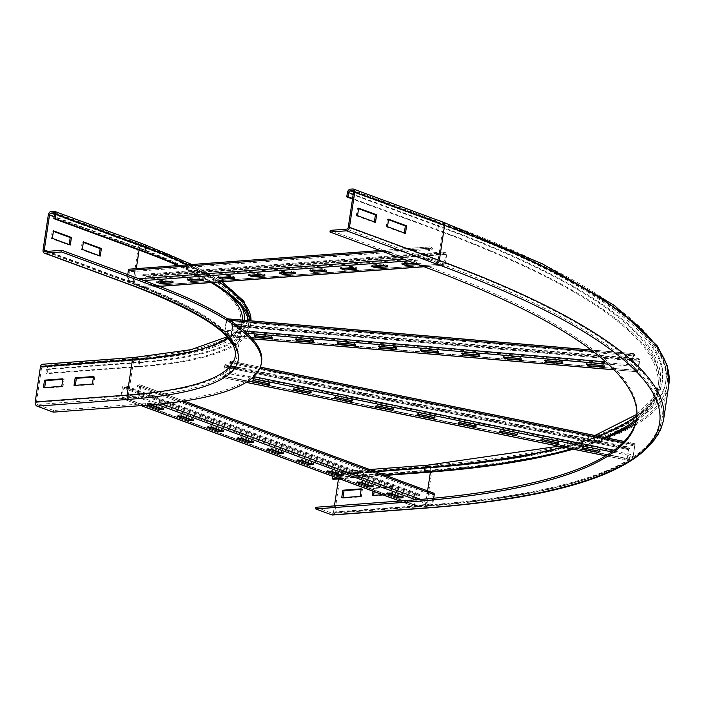 <?xml version="1.0" encoding="UTF-8"?>
<svg xmlns="http://www.w3.org/2000/svg" width="704" height="704" viewBox="0 0 704 704"><rect width="100%" height="100%" fill="white"/><g stroke="black" fill="none" stroke-linecap="round" stroke-linejoin="round"><path stroke-width="0.53" stroke-dasharray="3.52 2.64" d="M83.336 242.396L82.192 241.974L83.415 241.877M82.192 241.974L81.066 249.498L99.035 256.124L99.114 255.614M99.035 256.124L100.258 256.036M81.066 249.498L82.289 249.401M53.381 231.343L52.237 230.921L53.46 230.833M52.237 230.921L51.11 238.445L69.08 245.08L69.159 244.561M69.08 245.08L70.312 244.983M51.11 238.445L52.334 238.357M92.418 384.05L93.614 384.49L94.741 376.966L93.465 377.062M93.544 376.526L94.741 376.966M75.31 385.317L75.231 385.854L93.614 384.49M74.034 385.414L75.231 385.854M61.776 386.32L62.973 386.769L64.099 379.245L62.823 379.333M62.902 378.796L64.099 379.245M44.669 387.596L44.59 388.133L62.973 386.769M43.393 387.693L44.59 388.133M247.588 320.549A370.674 80.406 -171.5 0 1 137.421 360.087A1.734 1.223 -94.2 0 1 138.362 362.208L137.738 366.388L45.813 373.217L46.438 369.037A1.734 1.223 85.8 0 0 45.487 366.916L43.094 366.036A1.734 1.223 85.8 0 0 42.715 365.983A1.734 1.223 85.8 0 0 41.65 367.268L36.397 402.38A1.734 1.223 85.8 0 0 37.347 404.501L53.522 410.467L145.446 403.638A390.597 84.726 -171.5 0 0 261.58 361.706M42.592 364.25A3.467 2.438 -94.2 0 1 43.349 364.364L45.742 365.244L137.667 358.415A3.467 2.438 -94.2 0 1 139.568 362.648L138.943 366.828A374.141 81.154 -171.5 0 0 250.175 326.665A374.141 81.154 -171.5 0 0 250.087 320.76M212.423 282.462A374.141 81.154 -171.5 0 0 179.01 265.478M137.738 366.388A372.407 80.784 -171.5 0 0 248.468 326.41A372.407 80.784 -171.5 0 0 248.389 320.619M211.13 282.559A372.407 80.784 -171.5 0 0 177.769 265.566M45.742 365.244A3.467 2.438 -94.2 0 1 47.634 369.477L47.01 373.657L45.813 373.217M138.943 366.828L47.01 373.657M53.275 412.139L53.522 410.467M388.538 219.727L387.385 219.305L386.258 226.829L387.49 226.741M387.385 219.305L388.617 219.208M386.258 226.829L404.237 233.455L404.307 232.945M404.237 233.455L405.46 233.367M358.582 208.674L357.438 208.252L356.312 215.776L357.535 215.688M357.438 208.252L358.662 208.164M356.312 215.776L374.282 222.411L374.361 221.892M374.282 222.411L375.505 222.314M373.006 491.19L373.49 487.942L391.873 486.578L393.07 487.018L374.686 488.382L374.202 491.638M373.49 487.942L374.686 488.382M373.639 495.37L373.56 495.906L391.952 494.542L393.07 487.018M372.363 495.466L373.56 495.906M391.873 486.578L390.746 494.102L382.536 494.71M390.746 494.102L391.952 494.542M636.61 418.607A769.93 167.006 -171.5 0 0 636.75 417.771A769.93 167.006 -171.5 0 0 420.094 263.507L330.238 230.358M636.002 421.441A788.119 170.958 -171.5 0 0 659.613 387.851A788.119 170.958 -171.5 0 0 437.835 229.944L352.572 198.484M636.442 419.531A786.386 170.579 -171.5 0 0 657.897 387.596A786.386 170.579 -171.5 0 0 436.612 230.032L352.493 199.003M361.231 488.849L362.428 489.289L361.152 489.386M342.998 497.649L342.918 498.186L361.31 496.822L362.428 489.289M341.722 497.746L342.918 498.186M360.105 496.373L361.31 496.822M573.179 449.187A788.119 170.958 -171.5 0 0 606.082 437.774M571.49 448.844A786.386 170.579 -171.5 0 0 604.428 437.43M338.474 478.905L338.782 476.872A1.734 1.223 85.8 0 0 337.832 474.76L335.438 473.88A1.734 1.223 85.8 0 0 335.06 473.818A1.734 1.223 85.8 0 0 333.986 475.103L333.362 479.292M332.552 476.274L332.79 474.663A3.467 2.438 -94.2 0 1 334.928 472.094A3.467 2.438 -94.2 0 1 335.685 472.208L338.078 473.088A3.467 2.438 -94.2 0 1 339.979 477.321L334.734 512.433A3.467 2.438 -94.2 0 1 332.587 515.002M384.463 474.962L338.298 478.394M385.66 475.402L339.495 478.834M315.911 507.258L332.086 513.225A1.734 1.223 85.8 0 0 332.464 513.278A1.734 1.223 85.8 0 0 333.529 511.993L334.444 505.877M181.438 415.967L181.623 414.709L177.338 415.026L180.136 416.064M193.424 420.385L193.609 419.126L181.623 414.709M177.153 416.284L177.338 415.026M190.626 419.346L193.609 419.126M211.394 427.011L211.578 425.762L207.293 426.078L210.091 427.108M223.37 431.429L223.564 430.179L211.578 425.762M207.099 427.328L207.293 426.078M220.572 430.399L223.564 430.179M241.349 438.064L241.534 436.806L237.239 437.122L240.046 438.161M253.326 442.482L253.51 441.232L241.534 436.806M237.054 438.381L237.239 437.122M250.527 441.452L253.51 441.232M271.295 449.108L271.489 447.858L267.194 448.175L269.993 449.205M283.281 453.534L283.466 452.276L271.489 447.858M267.01 449.434L267.194 448.175M280.482 452.496L283.466 452.276M301.25 460.161L301.435 458.911L297.15 459.228L299.948 460.258M313.236 464.578L313.421 463.329L301.435 458.911M296.965 460.478L297.15 459.228M310.438 463.549L313.421 463.329M331.206 471.214L331.39 469.955L327.105 470.272L329.903 471.31M343.182 475.631L343.376 474.373L331.39 469.955M326.911 471.53L327.105 470.272M340.384 474.602L343.376 474.373M361.161 482.258L361.346 481.008L357.06 481.325L359.858 482.354M373.138 486.684L373.322 485.426L361.346 481.008M356.866 482.574L357.06 481.325M370.339 485.646L373.322 485.426M151.483 404.914L151.677 403.656L147.382 403.982L150.181 405.011M163.469 409.332L163.654 408.082L151.677 403.656M147.198 405.231L147.382 403.982M160.67 408.302L163.654 408.082M391.107 493.31L391.301 492.052L387.006 492.378L389.805 493.407M403.093 497.728L403.278 496.478L391.301 492.052M386.822 493.627L387.006 492.378M400.294 496.698L403.278 496.478M137.113 386.452L137.227 385.202L139.612 384.771A1.734 1.17 110.2 0 1 140.061 384.806A1.734 1.17 110.2 0 1 140.686 386.338L139.313 395.534A1.734 1.17 110.2 0 1 137.843 397.302L121.906 398.482A1.734 1.17 110.2 0 1 121.554 398.438A1.734 1.17 110.2 0 1 120.93 396.898L122.302 387.702A1.734 1.17 110.2 0 1 123.878 385.942L123.614 387.191L125.928 387.279L419.47 495.563L416.759 495.924L415.545 505.498L431.939 503.888L433.154 494.305L430.654 494.736L137.113 386.452L139.612 386.021L138.028 396.044L122.003 397.214L123.614 387.191L417.155 495.475L417.419 494.226L419.734 494.305L419.47 495.563M433.69 498.23L432.854 503.818A1.734 1.17 110.2 0 1 431.376 505.586L415.448 506.766A1.734 1.17 110.2 0 1 415.096 506.722A1.734 1.17 110.2 0 1 414.471 505.19L415.844 495.986A1.734 1.17 110.2 0 1 417.419 494.226L123.878 385.942L126.192 386.021L125.928 387.279M126.192 386.021L419.734 494.305M137.227 385.202L430.76 493.486L430.654 494.736M430.76 493.486L433.154 493.055L139.612 384.771M294.668 388.978L294.853 387.728L293.234 388.775L294.562 389.048M311.168 392.348L311.353 391.098L294.853 387.728M293.049 390.025L293.234 388.775M309.839 392.075L311.353 391.098M335.922 397.408L336.116 396.158L334.497 397.206L335.826 397.478M352.431 400.778L352.616 399.529L336.116 396.158M334.303 398.455L334.497 397.206M351.102 400.514L352.616 399.529M377.186 405.838L377.37 404.589L375.76 405.636L377.08 405.909M393.694 409.209L393.879 407.959L377.37 404.589M375.566 406.886L375.76 405.636M392.366 408.945L393.879 407.959M418.449 414.269L418.634 413.019L417.014 414.066L418.343 414.339M434.949 417.648L435.142 416.39L418.634 413.019M416.83 415.325L417.014 414.066M433.629 417.375L435.142 416.39M459.712 422.699L459.897 421.45L458.278 422.497L459.606 422.77M476.212 426.078L476.406 424.82L459.897 421.45M458.093 423.755L458.278 422.497M474.883 425.806L476.406 424.82M500.975 431.13L501.16 429.88L499.541 430.927L500.87 431.2M517.475 434.509L517.66 433.25L501.16 429.88M499.356 432.186L499.541 430.927M516.146 434.236L517.66 433.25M542.23 439.569L542.423 438.31L540.804 439.358L542.133 439.63M558.738 442.939L558.923 441.681L542.423 438.31M540.61 440.616L540.804 439.358M557.41 442.666L558.923 441.681M253.405 380.547L253.59 379.289L251.97 380.345L253.299 380.618M269.905 383.918L270.098 382.668L253.59 379.289M251.786 381.594L251.97 380.345M268.576 383.645L270.098 382.668M583.493 447.999L583.678 446.741L582.058 447.788L583.387 448.061M600.002 451.37L600.186 450.111L583.678 446.741M581.874 449.046L582.058 447.788M598.673 451.097L600.186 450.111M229.53 363.194L230.613 361.126L230.868 362.472L228.782 373.639L222.675 377.564L224.682 364.98L224.462 366.247L225.315 365.93L629.675 448.554L628.637 449.372L627.29 458.92L633.327 455.013L634.85 444.972L633.89 445.826L229.53 363.194L230.49 362.349L228.967 372.39L222.93 376.288L224.462 366.247L628.822 448.87L629.042 447.603L629.886 447.286L629.675 448.554M229.689 361.962L634.049 444.594L635.114 443.705L633.142 456.271L627.035 460.187L629.042 447.603L224.682 364.98L225.526 364.663L225.315 365.93M225.526 364.663L629.886 447.286M634.049 444.594L633.89 445.826M295.671 339.275L295.856 338.017L297.238 339.407M312.277 340.692L312.462 339.442L295.856 338.017M313.764 342.197L313.949 340.938L312.462 339.442M312.391 340.806L313.949 340.938M337.19 342.83L337.374 341.572L338.747 342.962M353.786 344.247L353.98 342.998L337.374 341.572M355.274 345.752L355.467 344.494L353.98 342.998M353.901 344.362L355.467 344.494M378.699 346.377L378.884 345.127L380.266 346.518M395.305 347.802L395.49 346.544L378.884 345.127M396.792 349.298L396.977 348.049L395.49 346.544M395.41 347.917L396.977 348.049M420.209 349.932L420.402 348.682L421.775 350.073M436.814 351.358L437.008 350.099L420.402 348.682M438.302 352.854L438.495 351.604L437.008 350.099M436.929 351.463L438.495 351.604M461.727 353.487L461.912 352.238L463.294 353.619M478.333 354.913L478.518 353.654L461.912 352.238M479.82 356.409L480.005 355.159L478.518 353.654M478.438 355.018L480.005 355.159M503.237 357.042L503.43 355.784L504.803 357.174M519.842 358.468L520.036 357.21L503.43 355.784M521.33 359.964L521.523 358.706L520.036 357.21M519.957 358.574L521.523 358.706M544.755 360.598L544.94 359.339L546.322 360.73M561.361 362.014L561.546 360.765L544.94 359.339M562.848 363.519L563.033 362.261L561.546 360.765M561.466 362.129L563.033 362.261M254.162 335.72L254.346 334.462L255.719 335.852M270.767 337.137L270.952 335.887L254.346 334.462M272.254 338.642L272.439 337.383L270.952 335.887M270.873 337.251L272.439 337.383M586.265 364.153L586.458 362.894L587.831 364.285M602.87 365.57L603.064 364.32L586.458 362.894M604.358 367.074L604.542 365.816L603.064 364.32M602.985 365.684L604.542 365.816M227.63 321.182L227.841 319.959L227.066 318.877A1.734 0.475 94.9 0 0 226.926 318.78A1.734 0.475 94.9 0 0 226.354 320.074L224.981 329.278A1.734 0.475 94.9 0 0 225.157 331.373L230.674 336.943A1.734 0.475 94.9 0 0 230.78 336.996A1.734 0.475 94.9 0 0 231.352 335.702L232.725 326.498A1.734 0.475 94.9 0 0 232.514 324.368L232.355 325.644L231.502 325.09L638.334 359.911L639.241 361.011L637.727 370.533L632.174 364.945L633.653 354.904L634.462 356.004L227.63 321.182L226.82 320.074L225.342 330.123L230.894 335.702L232.355 325.644L639.188 360.474L639.355 359.198L638.493 358.635L638.334 359.911M227.841 319.959L634.674 354.781L633.899 353.698A1.734 0.475 94.9 0 0 633.758 353.61A1.734 0.475 94.9 0 0 633.186 354.904L631.814 364.1A1.734 0.475 94.9 0 0 631.99 366.203L637.516 371.774A1.734 0.475 94.9 0 0 637.613 371.826A1.734 0.475 94.9 0 0 638.185 370.524L639.558 361.328A1.734 0.475 94.9 0 0 639.355 359.198L232.514 324.368L231.66 323.814L231.502 325.09M231.66 323.814L638.493 358.635M634.674 354.781L634.462 356.004M387.561 266.851L387.754 265.602L383.557 264.053L371.298 264.959L374.097 265.989M384.762 265.822L387.754 265.602M383.372 265.302L383.557 264.053M371.114 266.218L371.298 264.959M356.919 269.13L357.113 267.872L352.915 266.323L340.657 267.238L343.455 268.268M354.121 268.092L357.113 267.872M352.73 267.582L352.915 266.323M340.472 268.488L340.657 267.238M326.278 271.401L326.471 270.151L322.274 268.602L310.015 269.509L312.814 270.547M323.479 270.371L326.471 270.151M322.089 269.852L322.274 268.602M309.83 270.767L310.015 269.509M295.636 273.68L295.821 272.422L291.632 270.882L279.374 271.788L282.172 272.818M292.838 272.65L295.821 272.422M291.447 272.131L291.632 270.882M279.189 273.046L279.374 271.788M264.994 275.959L265.179 274.701L260.99 273.152L248.732 274.067L251.53 275.097M262.196 274.921L265.179 274.701M260.806 274.41L260.99 273.152M248.547 275.317L248.732 274.067M234.353 278.23L234.538 276.98L230.349 275.431L218.09 276.338L220.889 277.376M231.554 277.2L234.538 276.98M230.155 276.681L230.349 275.431M217.906 277.596L218.09 276.338M203.711 280.509L203.896 279.25L199.707 277.702L187.449 278.617L190.247 279.646M200.913 279.47L203.896 279.25M199.514 278.96L199.707 277.702M187.264 279.866L187.449 278.617M418.202 264.572L418.396 263.322L414.198 261.774L401.94 262.689L404.738 263.718M415.404 263.542L418.396 263.322M414.014 263.032L414.198 261.774M401.755 263.938L401.94 262.689M173.07 282.779L173.254 281.53L169.066 279.981L156.807 280.887L159.606 281.926M170.271 281.75L173.254 281.53M168.872 281.239L169.066 279.981M156.614 282.146L156.807 280.887M443.142 253.317L443.256 252.032L445.588 252.622A1.734 1.223 -94.2 0 1 446.635 254.769L445.262 263.965A1.734 1.223 -94.2 0 1 444.198 265.25A1.734 1.223 -94.2 0 1 443.819 265.197L428.243 259.45A1.734 1.223 -94.2 0 1 427.293 257.338L428.666 248.134A1.734 1.223 -94.2 0 1 429.739 246.849A1.734 1.223 -94.2 0 1 430.214 246.946L429.95 248.169L432.212 249.278L131.912 271.586L129.536 270.45L128.128 280.5L143.801 286.255L145.446 276.742L142.842 275.616L443.142 253.317L445.738 254.434L444.101 263.956L428.428 258.192L429.836 248.151L129.659 270.477L129.914 269.254L132.176 270.362L131.912 271.586M129.914 269.254L430.214 246.946L432.467 248.054L432.212 249.278M432.467 248.054L132.176 270.362M443.256 252.032L142.956 274.34L145.297 274.93A1.734 1.223 -94.2 0 1 146.344 277.068L144.971 286.273A1.734 1.223 -94.2 0 1 143.898 287.558A1.734 1.223 -94.2 0 1 143.519 287.496L127.943 281.75A1.734 1.223 -94.2 0 1 126.993 279.638L127.75 274.622M142.956 274.34L142.842 275.616M143.669 251.786L144.294 247.606L54.437 214.456M46.438 369.037L138.362 362.208A372.407 80.784 -171.5 0 0 249.093 322.23A372.407 80.784 -171.5 0 0 144.294 247.606A1.734 1.17 -69.8 0 0 143.669 246.074A1.734 1.17 -69.8 0 0 143.317 246.03L54.102 213.118M241.648 306.944A367.215 79.649 -171.5 0 0 140.87 246.206L54.454 214.333M140.87 246.206A1.734 1.17 -69.8 0 0 139.392 247.975L54.129 216.515M225.597 292.081A365.482 79.279 -171.5 0 0 139.392 247.975L139.075 250.096M136.303 268.646L134.147 283.087L48.013 251.319M135.115 284.671A367.215 79.649 -171.5 0 1 129.272 397.672A1.734 1.223 -94.2 0 1 128.322 395.56A365.482 79.279 -171.5 0 0 236.984 356.321A365.482 79.279 -171.5 0 0 134.147 283.087A1.734 1.17 -69.8 0 0 134.772 284.627A1.734 1.17 -69.8 0 0 135.115 284.671L45.258 251.522M134.174 286.246A3.467 2.341 110.2 0 1 132.915 283.184L43.058 250.034M227.77 337.735A363.748 78.901 -171.5 0 0 240.522 320.945L235.277 356.066A363.748 78.901 -171.5 0 0 132.915 283.184L138.169 248.063L48.303 214.914M226.996 336.873L240.522 320.945A363.748 78.901 -171.5 0 0 138.169 248.063A3.467 2.341 110.2 0 1 141.117 244.534L51.26 211.385M137.667 358.415A370.674 80.406 -171.5 0 0 143.572 244.35L53.706 211.209M145.2 405.31L145.446 403.638M134.517 357.421A3.467 2.438 -94.2 0 1 135.274 357.535A367.215 79.649 -171.5 0 0 141.117 244.534M47.634 369.477L139.568 362.648A374.141 81.154 -171.5 0 0 250.8 322.485A374.141 81.154 -171.5 0 0 250.967 320.839L250.175 326.665M219.041 281.97A374.141 81.154 -171.5 0 0 187.414 264.854M247.808 318.146A370.674 80.406 -171.5 0 0 143.317 246.03M36.397 402.38L128.322 395.56L133.575 360.439A1.734 1.223 -94.2 0 1 134.64 359.154A1.734 1.223 -94.2 0 1 135.018 359.207A367.215 79.649 -171.5 0 0 244.121 320.25M41.65 367.268L133.575 360.439A365.482 79.279 -171.5 0 0 242.238 321.2A365.482 79.279 -171.5 0 0 242.361 320.1M137.421 360.087L45.487 366.916M135.018 359.207L43.094 366.036M43.349 364.364L135.274 357.535M129.272 397.672L37.347 404.501M419.848 265.179L420.094 263.507M332.086 513.225L424.01 506.396A793.32 172.084 -171.5 0 0 436.638 262.275L346.782 229.126M436.638 262.275A1.734 1.17 -69.8 0 0 438.117 260.515L348.26 227.366M424.01 506.396A1.734 1.223 85.8 0 0 424.389 506.449A1.734 1.223 85.8 0 0 425.462 505.164A795.054 172.454 -171.5 0 0 661.839 419.813A795.054 172.454 -171.5 0 0 438.117 260.515L443.362 225.394L353.505 192.245M635.29 423.887A795.054 172.454 -171.5 0 0 667.084 384.692A795.054 172.454 -171.5 0 0 443.362 225.394A1.734 1.17 -69.8 0 0 442.737 223.863A1.734 1.17 -69.8 0 0 442.385 223.81L353.179 190.907M335.438 473.88L427.363 467.051A789.853 171.327 -171.5 0 0 439.938 223.995L353.522 192.122M439.938 223.995A1.734 1.17 -69.8 0 0 438.46 225.755L353.197 194.304M427.363 467.051A1.734 1.223 85.8 0 0 426.985 466.998A1.734 1.223 85.8 0 0 425.911 468.283A788.119 170.958 -171.5 0 0 660.238 383.671A788.119 170.958 -171.5 0 0 438.46 225.755L437.835 229.944M436.612 230.032L437.237 225.852L347.38 192.702M636.874 415.501A786.386 170.579 -171.5 0 0 658.522 383.416A786.386 170.579 -171.5 0 0 437.237 225.852A3.467 2.341 110.2 0 1 440.185 222.323L350.328 189.174M424.521 508.182A3.467 2.438 85.8 0 0 426.659 505.604L431.904 470.492A3.467 2.438 85.8 0 0 430.012 466.259A793.32 172.084 -171.5 0 0 442.64 222.138L352.783 188.998M333.529 511.993L425.462 505.164L427.592 490.873M430.408 472.067L430.707 470.052A795.054 172.454 -171.5 0 0 606.267 437.809M338.782 476.872L430.707 470.052A1.734 1.223 85.8 0 0 429.757 467.931A793.32 172.084 -171.5 0 0 442.385 223.81M333.986 475.103L425.911 468.283L425.286 472.463M563.103 447.128A786.386 170.579 -171.5 0 0 597.951 436.11M335.685 472.208L427.61 465.379A789.853 171.327 -171.5 0 0 440.185 222.323M339.979 477.321L431.904 470.492A796.778 172.832 -171.5 0 0 668.8 384.956M334.734 512.433L426.659 505.604A796.778 172.832 -171.5 0 0 663.555 420.068M375.135 471.522L332.79 474.663M430.012 466.259L338.078 473.088M337.832 474.76L429.757 467.931M415.844 495.986L122.302 387.702L415.844 495.986M121.845 396.836L415.386 505.12L121.845 396.836M141.214 405.601L121.906 398.482L122.091 397.232L415.633 505.516L415.448 506.766L399.872 501.019M156.895 404.325L137.843 397.302L138.028 396.044L431.57 504.328L431.376 505.586L415.747 499.814M161.832 403.841L420.851 499.391M181.544 401.412L434.227 494.622M139.498 386.012L433.039 494.296M628.294 449.592L223.934 366.969L628.294 449.592M222.904 375.945L627.264 458.568L222.904 375.945M246.198 382.325L222.772 377.538L222.957 376.288L627.317 458.911L627.132 460.17L605.81 455.814M251.794 378.347L228.782 373.639L228.967 372.39L633.327 455.013L633.142 456.271L611.829 451.915M253.739 376.622L614.126 450.261M259.838 368.394L623.102 442.622M634.973 443.758L624.158 441.549M260.33 367.198L230.613 361.126M230.454 362.358L634.814 444.99L230.49 362.349M639.558 361.328L232.408 326.181L639.558 361.328M231.035 335.377L638.185 370.524L231.035 335.377M252.331 338.8L230.674 336.943L230.868 335.685L637.701 370.515L637.516 371.774L614.046 369.758M246.805 333.23L225.157 331.373L225.342 330.123L632.174 364.945L631.99 366.203L608.318 364.179M244.191 330.915L605.792 361.874M229.918 320.382L593.199 351.481M633.899 353.698L591.325 350.055M227.647 318.921L227.066 318.877M226.855 320.1L633.688 354.922M382.87 251.539L128.374 270.442M403.392 259.107L138.952 278.749M408.32 260.929L428.243 259.45L428.428 258.192L128.128 280.5L127.943 281.75L143.88 280.57M423.887 266.675L443.819 265.197L444.004 263.938L143.704 286.246L143.519 287.496L159.342 286.326M144.971 286.273L445.262 263.965L144.971 286.273M445.738 254.434L145.446 276.742L445.738 254.434M145.297 274.93L445.588 252.622M445.474 253.898L145.182 276.206M248.468 326.41L249.093 322.23C250.342 297.933 215.204 272.545 143.669 246.074L53.812 212.925M42.715 365.983L134.64 359.154C202.796 353.285 238.656 340.63 242.238 321.2L236.984 356.321C239.158 335.421 205.084 311.52 134.772 284.627L44.906 251.478M191.849 264.519L222.059 281.75M332.464 513.278L424.389 506.449C572.202 494.982 651.35 466.11 661.839 419.813L667.084 384.692C670.296 334.506 595.514 280.896 442.737 223.863L352.88 190.714M335.06 473.818L426.985 466.998C573.778 454.819 651.526 427.046 660.238 383.671L659.613 387.851M636.9 414.313L651.983 399.3L658.522 383.416L657.897 387.596M558.694 446.23L594.862 435.477M636.75 417.771L636.495 419.443M334.928 472.094L369.688 469.515M121.554 398.438L141.029 405.618M399.687 501.037L415.096 506.722M122.003 397.214L415.545 505.498M140.061 384.806L184.061 401.034M139.612 386.021L433.154 494.305M222.675 377.564L246.145 382.36M605.757 455.84L627.035 460.187M222.93 376.288L627.29 458.92M230.754 361.073L260.357 367.127M624.228 441.478L635.114 443.705M230.78 336.996L252.375 338.844M614.099 369.811L637.613 371.826M230.894 335.702L637.727 370.533M226.926 318.78L227.498 318.824M591.202 349.967L633.758 353.61M226.82 320.074L633.653 354.904M429.739 246.849L380.151 250.536M429.836 248.151L129.536 270.45M444.198 265.25L424.072 266.746M159.518 286.396L143.898 287.558M444.101 263.956L143.801 286.255"/><path stroke-width="1.06" d="M83.415 241.877L101.385 248.512L100.258 256.036L82.289 249.401L83.415 241.877M99.114 255.614L100.162 248.6L83.336 242.396M100.162 248.6L101.385 248.512M53.46 230.833L71.43 237.459L70.312 244.983L52.334 238.357L53.46 230.833M69.159 244.561L70.206 237.547L53.381 231.343M70.206 237.547L71.43 237.459M93.544 376.526L92.418 384.05L74.034 385.414L75.161 377.89L93.544 376.526M93.465 377.062L76.358 378.33L75.31 385.317M75.161 377.89L76.358 378.33M55.035 218.548L55.66 214.368A3.467 2.341 -69.8 0 0 54.41 211.297A3.467 2.341 -69.8 0 0 53.706 211.209L51.26 211.385A3.467 2.341 -69.8 0 0 48.303 214.914L43.058 250.034A3.467 2.341 -69.8 0 0 44.308 253.097A3.467 2.341 -69.8 0 0 45.012 253.194L61.556 251.97L61.811 250.298L45.258 251.522A1.734 1.17 110.2 0 1 44.906 251.478A1.734 1.17 110.2 0 1 44.282 249.946L49.535 214.826A1.734 1.17 110.2 0 1 51.005 213.057L53.46 212.881A1.734 1.17 110.2 0 1 53.812 212.925A1.734 1.17 110.2 0 1 54.437 214.456L53.812 218.636L55.035 218.548L144.892 251.698A374.141 81.154 -171.5 0 1 179.01 265.478M177.769 265.566A372.407 80.784 -171.5 0 0 143.669 251.786L53.812 218.636M37.092 406.173L129.026 399.344A3.467 2.438 -94.2 0 1 127.125 395.111L132.378 359.999A3.467 2.438 -94.2 0 1 134.517 357.421L42.592 364.25A3.467 2.438 -94.2 0 0 40.445 366.819L35.2 401.94A3.467 2.438 -94.2 0 0 37.092 406.173L53.275 412.139L145.2 405.31A390.597 84.726 -171.5 0 0 261.325 363.378L261.58 361.706A390.597 84.726 -171.5 0 0 151.668 283.439L61.811 250.298M261.325 363.378A390.597 84.726 -171.5 0 0 151.413 285.111L61.556 251.97M62.902 378.796L61.776 386.32L43.393 387.693L44.519 380.16L62.902 378.796M62.823 379.333L45.716 380.609L44.669 387.596M44.519 380.16L45.716 380.609M250.087 320.76A374.141 81.154 -171.5 0 0 212.423 282.462M248.389 320.619A372.407 80.784 -171.5 0 0 211.13 282.559M387.49 226.741L388.617 219.208L406.586 225.843L405.46 233.367L387.49 226.741M404.307 232.945L405.363 225.931L388.538 219.727M405.363 225.931L406.586 225.843M357.535 215.688L358.662 208.164L376.631 214.79L375.505 222.314L357.535 215.688M374.361 221.892L375.408 214.887L358.582 208.674M375.408 214.887L376.631 214.79M374.202 491.638L373.639 495.37M382.536 494.71L372.363 495.466L373.006 491.19M442.64 222.138A3.467 2.341 110.2 0 1 443.335 222.235A3.467 2.341 110.2 0 1 444.594 225.306L439.34 260.427A3.467 2.341 110.2 0 1 436.392 263.947A793.32 172.084 -171.5 0 1 423.764 508.068A3.467 2.438 85.8 0 0 424.521 508.182L332.587 515.002A3.467 2.438 -94.2 0 1 331.83 514.897L315.656 508.93L407.59 502.102A769.93 167.006 -171.5 0 0 636.495 419.443A769.93 167.006 -171.5 0 0 419.848 265.179L329.982 232.03L346.535 230.798A3.467 2.341 -69.8 0 0 349.483 227.278L354.728 192.157A3.467 2.341 -69.8 0 0 353.478 189.086A3.467 2.341 -69.8 0 0 352.783 188.998L350.328 189.174A3.467 2.341 -69.8 0 0 347.38 192.702L346.755 196.882L347.978 196.794L348.603 192.614A1.734 1.17 110.2 0 1 350.082 190.846L352.528 190.67A1.734 1.17 110.2 0 1 352.88 190.714A1.734 1.17 110.2 0 1 353.505 192.245L348.26 227.366A1.734 1.17 110.2 0 1 346.782 229.126L330.238 230.358L329.982 232.03M352.572 198.484L347.978 196.794M352.493 199.003L346.755 196.882M361.152 489.386L344.045 490.662L342.998 497.649M342.848 490.213L361.231 488.849L360.105 496.373L341.722 497.746L342.848 490.213L344.045 490.662M385.66 475.402L425.286 472.463A788.119 170.958 -171.5 0 0 573.179 449.187M606.082 437.774A788.119 170.958 -171.5 0 0 636.002 421.441M427.61 465.379A3.467 2.438 85.8 0 0 426.853 465.265A3.467 2.438 85.8 0 0 424.714 467.834L424.09 472.014A786.386 170.579 -171.5 0 0 571.49 448.844M604.428 437.43A786.386 170.579 -171.5 0 0 636.442 419.531M315.656 508.93L315.911 507.258L407.836 500.43A769.93 167.006 -171.5 0 0 636.61 418.607M338.298 478.394L332.165 478.843L332.552 476.274M424.09 472.014L384.463 474.962M339.495 478.834L333.362 479.292L332.165 478.843M334.444 505.877L338.474 478.905M181.438 415.967L193.424 420.385L189.13 420.702L177.153 416.284L181.438 415.967M189.13 420.702L189.314 419.443L190.626 419.346M180.136 416.064L189.314 419.443M211.394 427.011L223.37 431.429L219.085 431.754L207.099 427.328L211.394 427.011M219.085 431.754L219.27 430.496L220.572 430.399M210.091 427.108L219.27 430.496M241.349 438.064L253.326 442.482L249.04 442.798L237.054 438.381L241.349 438.064M249.04 442.798L249.225 441.549L250.527 441.452M240.046 438.161L249.225 441.549M271.295 449.108L283.281 453.534L278.986 453.851L267.01 449.434L271.295 449.108M278.986 453.851L279.18 452.593L280.482 452.496M269.993 449.205L279.18 452.593M301.25 460.161L313.236 464.578L308.942 464.895L296.965 460.478L301.25 460.161M308.942 464.895L309.126 463.646L310.438 463.549M299.948 460.258L309.126 463.646M331.206 471.214L343.182 475.631L338.897 475.948L326.911 471.53L331.206 471.214M338.897 475.948L339.082 474.698L340.384 474.602M329.903 471.31L339.082 474.698M361.161 482.258L373.138 486.684L368.852 487.001L356.866 482.574L361.161 482.258M368.852 487.001L369.037 485.742L370.339 485.646M359.858 482.354L369.037 485.742M151.483 404.914L163.469 409.332L159.174 409.649L147.198 405.231L151.483 404.914M159.174 409.649L159.368 408.399L160.67 408.302M150.181 405.011L159.368 408.399M391.107 493.31L403.093 497.728L398.798 498.045L386.822 493.627L391.107 493.31M398.798 498.045L398.992 496.795L400.294 496.698M389.805 493.407L398.992 496.795M433.154 493.055A1.734 1.17 110.2 0 1 433.602 493.09A1.734 1.17 110.2 0 1 434.227 494.622L433.69 498.23M294.668 388.978L311.168 392.348L309.549 393.404L293.049 390.025L294.668 388.978M309.549 393.404L309.839 392.075M294.562 389.048L309.734 392.146M335.922 397.408L352.431 400.778L350.812 401.834L334.303 398.455L335.922 397.408M350.812 401.834L351.102 400.514M335.826 397.478L350.997 400.576M377.186 405.838L393.694 409.209L392.075 410.265L375.566 406.886L377.186 405.838M392.075 410.265L392.366 408.945M377.08 405.909L392.26 409.006M418.449 414.269L434.949 417.648L433.338 418.695L416.83 415.325L418.449 414.269M433.338 418.695L433.629 417.375M418.343 414.339L433.523 417.437M459.712 422.699L476.212 426.078L474.593 427.126L458.093 423.755L459.712 422.699M474.593 427.126L474.883 425.806M459.606 422.77L474.786 425.867M500.975 431.13L517.475 434.509L515.856 435.556L499.356 432.186L500.975 431.13M515.856 435.556L516.146 434.236M500.87 431.2L516.041 434.298M542.23 439.569L558.738 442.939L557.119 443.986L540.61 440.616L542.23 439.569M557.119 443.986L557.41 442.666M542.133 439.63L557.304 442.737M253.405 380.547L269.905 383.918L268.286 384.965L251.786 381.594L253.405 380.547M268.286 384.965L268.576 383.645M253.299 380.618L268.479 383.715M583.493 447.999L600.002 451.37L598.382 452.417L581.874 449.046L583.493 447.999M598.382 452.417L598.673 451.097M583.387 448.061L598.567 451.167M295.671 339.275L312.277 340.692L313.764 342.197L297.158 340.771L295.671 339.275M297.158 340.771L297.343 339.522L312.391 340.806M337.19 342.83L353.786 344.247L355.274 345.752L338.668 344.326L337.19 342.83M338.668 344.326L338.862 343.068L353.901 344.362M378.699 346.377L395.305 347.802L396.792 349.298L380.186 347.882L378.699 346.377M380.186 347.882L380.371 346.623L395.41 347.917M420.209 349.932L436.814 351.358L438.302 352.854L421.696 351.437L420.209 349.932M421.696 351.437L421.89 350.178L436.929 351.463M461.727 353.487L478.333 354.913L479.82 356.409L463.214 354.983L461.727 353.487M463.214 354.983L463.399 353.734L478.438 355.018M503.237 357.042L519.842 358.468L521.33 359.964L504.724 358.538L503.237 357.042M504.724 358.538L504.918 357.289L519.957 358.574M544.755 360.598L561.361 362.014L562.848 363.519L546.242 362.094L544.755 360.598M546.242 362.094L546.427 360.844L561.466 362.129M254.162 335.72L270.767 337.137L272.254 338.642L255.649 337.216L254.162 335.72M255.649 337.216L255.834 335.966L270.873 337.251M586.265 364.153L602.87 365.57L604.358 367.074L587.752 365.649L586.265 364.153M587.752 365.649L587.937 364.39L602.985 365.684M375.311 267.758L371.114 266.218L383.372 265.302L387.561 266.851L375.311 267.758L375.496 266.508L384.762 265.822M374.097 265.989L375.496 266.508M344.661 270.037L340.472 268.488L352.73 267.582L356.919 269.13L344.661 270.037L344.854 268.787L354.121 268.092M343.455 268.268L344.854 268.787M314.019 272.316L309.83 270.767L322.089 269.852L326.278 271.401L314.019 272.316L314.213 271.058L323.479 270.371M312.814 270.547L314.213 271.058M283.378 274.586L279.189 273.046L291.447 272.131L295.636 273.68L283.378 274.586L283.571 273.337L292.838 272.65M282.172 272.818L283.571 273.337M252.736 276.866L248.547 275.317L260.806 274.41L264.994 275.959L252.736 276.866L252.93 275.607L262.196 274.921M251.53 275.097L252.93 275.607M222.094 279.145L217.906 277.596L230.155 276.681L234.353 278.23L222.094 279.145L222.279 277.886L231.554 277.2M220.889 277.376L222.279 277.886M191.453 281.415L187.264 279.866L199.514 278.96L203.711 280.509L191.453 281.415L191.638 280.166L200.913 279.47M190.247 279.646L191.638 280.166M405.953 265.487L401.755 263.938L414.014 263.032L418.202 264.572L405.953 265.487L406.138 264.229L415.404 263.542M404.738 263.718L406.138 264.229M160.811 283.694L156.614 282.146L168.872 281.239L173.07 282.779L160.811 283.694L160.996 282.436L170.271 281.75M159.606 281.926L160.996 282.436M127.75 274.622L128.374 270.442A1.734 1.223 -94.2 0 1 129.439 269.157A1.734 1.223 -94.2 0 1 129.914 269.254M143.572 244.35A3.467 2.341 110.2 0 1 144.267 244.446A3.467 2.341 110.2 0 1 145.517 247.518L144.892 251.698M187.414 264.854A374.141 81.154 -171.5 0 0 145.517 247.518L55.66 214.368M54.102 213.118L53.46 212.881M54.454 214.333L51.005 213.057M54.129 216.515L49.535 214.826M139.075 250.096L136.303 268.646M48.013 251.319L44.282 249.946M151.668 283.439L151.413 285.111M129.026 399.344A367.215 79.649 -171.5 0 0 134.869 286.343L45.012 253.194M134.869 286.343A3.467 2.341 110.2 0 1 134.174 286.246L44.308 253.097M35.2 401.94L127.125 395.111A363.748 78.901 -171.5 0 0 235.277 356.066C237.917 336.767 204.213 313.491 134.174 286.246M40.445 366.819L132.378 359.999A363.748 78.901 -171.5 0 0 227.77 337.735M222.059 281.75L243.945 301.277L250.985 320.839A374.141 81.154 -171.5 0 0 219.041 281.97M247.588 320.549A370.674 80.406 -171.5 0 0 247.808 318.146M244.121 320.25A367.215 79.649 -171.5 0 0 241.648 306.944M242.361 320.1A365.482 79.279 -171.5 0 0 225.597 292.081M353.179 190.907L352.528 190.67M353.522 192.122L350.082 190.846M353.197 194.304L348.603 192.614M353.478 189.086L443.335 222.235L542.256 263.798L614.548 305.51L657.466 346.069L667.286 365.772L668.8 384.956A796.778 172.832 -171.5 0 0 444.594 225.306L354.728 192.157M668.8 384.956L663.555 420.068A796.778 172.832 -171.5 0 0 439.34 260.427L349.483 227.278M436.392 263.947L346.535 230.798M427.592 490.873L430.408 472.067M606.267 437.809A795.054 172.454 -171.5 0 0 635.29 423.887M375.135 471.522L424.714 467.834A786.386 170.579 -171.5 0 0 563.103 447.128M597.951 436.11A786.386 170.579 -171.5 0 0 636.874 415.501M407.836 500.43L407.59 502.102M423.764 508.068L331.83 514.897M399.872 501.019L141.214 405.601M415.747 499.814L156.895 404.325M420.851 499.391L161.832 403.841M434.227 494.622L181.544 401.412M605.81 455.814L246.198 382.325M611.829 451.915L251.794 378.347M614.126 450.261L253.739 376.622M623.102 442.622L259.838 368.394M624.158 441.549L260.33 367.198M614.046 369.758L252.331 338.8M608.318 364.179L246.805 333.23M605.792 361.874L244.191 330.915M593.199 351.481L229.918 320.382M591.325 350.055L227.647 318.921M128.374 270.442L382.87 251.539M138.952 278.749L403.392 259.107M143.88 280.57L408.32 260.929M159.342 286.326L423.887 266.675M191.849 264.519L144.267 244.446L54.41 211.297M134.517 357.421L190.837 349.712L226.996 336.873M369.688 469.515L426.853 465.265L558.694 446.23M594.862 435.477L636.9 414.313M424.521 508.182C572.519 497.094 652.194 467.72 663.555 420.068M141.029 405.618L399.687 501.037M184.061 401.034L433.602 493.09M246.145 382.36L605.757 455.84M260.357 367.127L624.228 441.478M252.375 338.844L614.099 369.811M227.498 318.824L591.202 349.967M380.151 250.536L129.439 269.157M424.072 266.746L159.518 286.396"/></g></svg>

